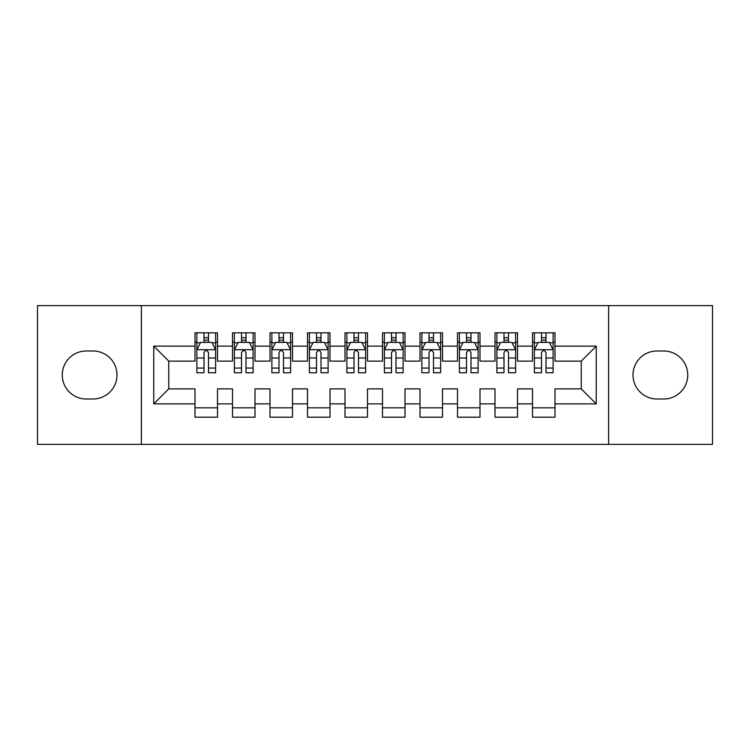 <?xml version="1.0" encoding="UTF-8"?>
<svg xmlns="http://www.w3.org/2000/svg" width="750" height="750" viewBox="0 0 750 750"><rect width="100%" height="100%" fill="white"/><g stroke="black" fill="none" stroke-linecap="round" stroke-linejoin="round"><path stroke-width="1.12" d="M608.625 444.375L712.5 444.375L712.5 305.625L608.625 305.625L608.625 444.375L141.375 444.375L141.375 305.625L37.5 305.625L37.5 444.375L141.375 444.375M608.625 305.625L141.375 305.625M153.75 403.875L153.75 346.125L195 346.125L195 361.125L168.75 361.125L168.75 388.875L153.75 403.875L195 403.875L195 417.188L217.5 417.188L217.5 403.875L232.5 403.875L232.5 417.188L255 417.188L255 403.875L270 403.875L270 417.188L292.5 417.188L292.5 403.875L307.5 403.875L307.5 417.188L330 417.188L330 403.875L345 403.875L345 417.188L367.5 417.188L367.5 403.875L382.5 403.875L382.5 417.188L405 417.188L405 403.875L420 403.875L420 417.188L442.5 417.188L442.5 403.875L457.5 403.875L457.5 417.188L480 417.188L480 403.875L495 403.875L495 417.188L517.5 417.188L517.5 403.875L532.5 403.875L532.5 417.188L555 417.188L555 388.875L581.25 388.875L581.25 361.125L555 361.125L555 346.125L596.25 346.125L596.25 403.875L555 403.875M555 346.125L555 332.812L532.5 332.812L532.5 346.125L517.5 346.125L517.5 332.812L495 332.812L495 346.125L480 346.125L480 332.812L457.5 332.812L457.5 346.125L442.5 346.125L442.5 332.812L420 332.812L420 346.125L405 346.125L405 332.812L382.5 332.812L382.5 346.125L367.5 346.125L367.5 332.812L345 332.812L345 346.125L330 346.125L330 332.812L307.5 332.812L307.5 346.125L292.5 346.125L292.5 332.812L270 332.812L270 346.125L255 346.125L255 332.812L232.5 332.812L232.5 346.125L217.5 346.125L217.5 332.812L195 332.812L195 346.125M517.5 403.875L517.5 388.875L532.5 388.875L532.5 403.875M596.25 346.125L581.25 361.125M480 403.875L480 388.875L495 388.875L495 403.875M532.5 346.125L532.5 361.125L517.5 361.125L517.5 346.125M442.5 403.875L442.5 388.875L457.5 388.875L457.5 403.875M495 346.125L495 361.125L480 361.125L480 346.125M405 403.875L405 388.875L420 388.875L420 403.875M457.5 346.125L457.5 361.125L442.5 361.125L442.5 346.125M367.5 403.875L367.5 388.875L382.5 388.875L382.5 403.875M420 346.125L420 361.125L405 361.125L405 346.125M330 403.875L330 388.875L345 388.875L345 403.875M382.5 346.125L382.5 361.125L367.5 361.125L367.5 346.125M292.5 403.875L292.5 388.875L307.5 388.875L307.5 403.875M345 346.125L345 361.125L330 361.125L330 346.125M255 403.875L255 388.875L270 388.875L270 403.875M307.5 346.125L307.5 361.125L292.5 361.125L292.5 346.125M217.5 403.875L217.5 388.875L232.5 388.875L232.5 403.875M270 346.125L270 361.125L255 361.125L255 346.125M168.75 388.875L195 388.875L195 403.875M232.5 346.125L232.5 361.125L217.5 361.125L217.5 346.125M532.5 342.188L534.375 342.188M553.125 342.188L555 342.188M495 342.188L496.875 342.188M515.625 342.188L517.5 342.188M457.5 342.188L459.375 342.188M478.125 342.188L480 342.188M420 342.188L421.875 342.188M440.625 342.188L442.5 342.188M382.5 342.188L384.375 342.188M403.125 342.188L405 342.188M345 342.188L346.875 342.188M365.625 342.188L367.5 342.188M307.5 342.188L309.375 342.188M328.125 342.188L330 342.188M270 342.188L271.875 342.188M290.625 342.188L292.5 342.188M232.5 342.188L234.375 342.188M253.125 342.188L255 342.188M195 342.188L196.875 342.188M215.625 342.188L217.5 342.188M195 407.812L217.5 407.812M232.5 407.812L255 407.812M270 407.812L292.5 407.812M307.5 407.812L330 407.812M345 407.812L367.5 407.812M382.5 407.812L405 407.812M420 407.812L442.5 407.812M457.5 407.812L480 407.812M495 407.812L517.5 407.812M532.5 407.812L555 407.812M153.75 346.125L168.75 361.125M581.25 388.875L596.25 403.875M86.25 351A24 24 0 0 0 62.25 375A24 24 0 0 0 86.25 399L93 399A24 24 0 0 0 117 375A24 24 0 0 0 93 351L86.25 351M663.75 399A24 24 0 0 0 687.75 375A24 24 0 0 0 663.75 351L657 351A24 24 0 0 0 633 375A24 24 0 0 0 657 399L663.75 399M208.5 337.688L204 337.688M215.625 368.053L208.5 368.053L208.5 372.75L215.625 372.75L215.625 349.875L211.875 342.375L200.625 342.375L196.875 349.875L196.875 372.75L204 372.75L204 368.053L196.875 368.053M196.875 349.875L196.875 332.812M215.625 349.875L215.625 332.812M204 342.375L204 332.812M208.5 332.812L208.5 342.375M208.5 368.053L208.5 352.688C207 349.8 205.5 349.8 204 352.688L204 368.053M208.5 342.188L204 342.188M246 337.688L241.5 337.688M253.125 368.053L246 368.053L246 372.75L253.125 372.75L253.125 349.875L249.375 342.375L238.125 342.375L234.375 349.875L234.375 372.75L241.5 372.75L241.5 368.053L234.375 368.053M234.375 349.875L234.375 332.812M253.125 349.875L253.125 332.812M241.5 342.375L241.5 332.812M246 332.812L246 342.375M246 368.053L246 352.688C244.5 349.8 243 349.8 241.5 352.688L241.5 368.053M246 342.188L241.5 342.188M283.5 337.688L279 337.688M290.625 368.053L283.5 368.053L283.5 372.75L290.625 372.75L290.625 349.875L286.875 342.375L275.625 342.375L271.875 349.875L271.875 372.75L279 372.75L279 368.053L271.875 368.053M271.875 349.875L271.875 332.812M290.625 349.875L290.625 332.812M279 342.375L279 332.812M283.5 332.812L283.5 342.375M283.5 368.053L283.5 352.688C282 349.8 280.5 349.8 279 352.688L279 368.053M283.5 342.188L279 342.188M321 337.688L316.5 337.688M328.125 368.053L321 368.053L321 372.75L328.125 372.75L328.125 349.875L324.375 342.375L313.125 342.375L309.375 349.875L309.375 372.75L316.5 372.75L316.5 368.053L309.375 368.053M309.375 349.875L309.375 332.812M328.125 349.875L328.125 332.812M316.5 342.375L316.5 332.812M321 332.812L321 342.375M321 368.053L321 352.688C319.5 349.8 318 349.8 316.5 352.688L316.5 368.053M321 342.188L316.5 342.188M358.5 337.688L354 337.688M365.625 368.053L358.5 368.053L358.5 372.75L365.625 372.75L365.625 349.875L361.875 342.375L350.625 342.375L346.875 349.875L346.875 372.75L354 372.75L354 368.053L346.875 368.053M346.875 349.875L346.875 332.812M365.625 349.875L365.625 332.812M354 342.375L354 332.812M358.5 332.812L358.5 342.375M358.5 368.053L358.5 352.688C357 349.8 355.5 349.8 354 352.688L354 368.053M358.5 342.188L354 342.188M396 337.688L391.5 337.688M403.125 368.053L396 368.053L396 372.75L403.125 372.75L403.125 349.875L399.375 342.375L388.125 342.375L384.375 349.875L384.375 372.75L391.5 372.75L391.5 368.053L384.375 368.053M384.375 349.875L384.375 332.812M403.125 349.875L403.125 332.812M391.5 342.375L391.5 332.812M396 332.812L396 342.375M396 368.053L396 352.688C394.5 349.8 393 349.8 391.5 352.688L391.5 368.053M396 342.188L391.5 342.188M433.5 337.688L429 337.688M440.625 368.053L433.5 368.053L433.5 372.75L440.625 372.75L440.625 349.875L436.875 342.375L425.625 342.375L421.875 349.875L421.875 372.75L429 372.75L429 368.053L421.875 368.053M421.875 349.875L421.875 332.812M440.625 349.875L440.625 332.812M429 342.375L429 332.812M433.5 332.812L433.5 342.375M433.5 368.053L433.5 352.688C432 349.8 430.5 349.8 429 352.688L429 368.053M433.5 342.188L429 342.188M471 337.688L466.5 337.688M478.125 368.053L471 368.053L471 372.75L478.125 372.75L478.125 349.875L474.375 342.375L463.125 342.375L459.375 349.875L459.375 372.75L466.5 372.75L466.5 368.053L459.375 368.053M459.375 349.875L459.375 332.812M478.125 349.875L478.125 332.812M466.5 342.375L466.5 332.812M471 332.812L471 342.375M471 368.053L471 352.688C469.5 349.8 468 349.8 466.5 352.688L466.5 368.053M471 342.188L466.5 342.188M508.5 337.688L504 337.688M515.625 368.053L508.5 368.053L508.5 372.75L515.625 372.75L515.625 349.875L511.875 342.375L500.625 342.375L496.875 349.875L496.875 372.75L504 372.75L504 368.053L496.875 368.053M496.875 349.875L496.875 332.812M515.625 349.875L515.625 332.812M504 342.375L504 332.812M508.5 332.812L508.5 342.375M508.5 368.053L508.5 352.688C507 349.8 505.5 349.8 504 352.688L504 368.053M508.5 342.188L504 342.188M546 337.688L541.5 337.688M553.125 368.053L546 368.053L546 372.75L553.125 372.75L553.125 349.875L549.375 342.375L538.125 342.375L534.375 349.875L534.375 372.75L541.5 372.75L541.5 368.053L534.375 368.053M534.375 349.875L534.375 332.812M553.125 349.875L553.125 332.812M541.5 342.375L541.5 332.812M546 332.812L546 342.375M546 368.053L546 352.688C544.5 349.8 543 349.8 541.5 352.688L541.5 368.053M546 342.188L541.5 342.188M215.531 349.688L196.969 349.688M196.875 342.825L200.4 342.825M212.1 342.825L215.625 342.825M204 357.994L196.875 357.994M215.625 357.994L208.5 357.994M208.5 340.078L204 340.078M253.031 349.688L234.469 349.688M234.375 342.825L237.9 342.825M249.6 342.825L253.125 342.825M241.5 357.994L234.375 357.994M253.125 357.994L246 357.994M246 340.078L241.5 340.078M290.531 349.688L271.969 349.688M271.875 342.825L275.4 342.825M287.1 342.825L290.625 342.825M279 357.994L271.875 357.994M290.625 357.994L283.5 357.994M283.5 340.078L279 340.078M328.031 349.688L309.469 349.688M309.375 342.825L312.9 342.825M324.6 342.825L328.125 342.825M316.5 357.994L309.375 357.994M328.125 357.994L321 357.994M321 340.078L316.5 340.078M365.531 349.688L346.969 349.688M346.875 342.825L350.4 342.825M362.1 342.825L365.625 342.825M354 357.994L346.875 357.994M365.625 357.994L358.5 357.994M358.5 340.078L354 340.078M403.031 349.688L384.469 349.688M384.375 342.825L387.9 342.825M399.6 342.825L403.125 342.825M391.5 357.994L384.375 357.994M403.125 357.994L396 357.994M396 340.078L391.5 340.078M440.531 349.688L421.969 349.688M421.875 342.825L425.4 342.825M437.1 342.825L440.625 342.825M429 357.994L421.875 357.994M440.625 357.994L433.5 357.994M433.5 340.078L429 340.078M478.031 349.688L459.469 349.688M459.375 342.825L462.9 342.825M474.6 342.825L478.125 342.825M466.5 357.994L459.375 357.994M478.125 357.994L471 357.994M471 340.078L466.5 340.078M515.531 349.688L496.969 349.688M496.875 342.825L500.4 342.825M512.1 342.825L515.625 342.825M504 357.994L496.875 357.994M515.625 357.994L508.5 357.994M508.5 340.078L504 340.078M553.031 349.688L534.469 349.688M534.375 342.825L537.9 342.825M549.6 342.825L553.125 342.825M541.5 357.994L534.375 357.994M553.125 357.994L546 357.994M546 340.078L541.5 340.078"/></g></svg>
